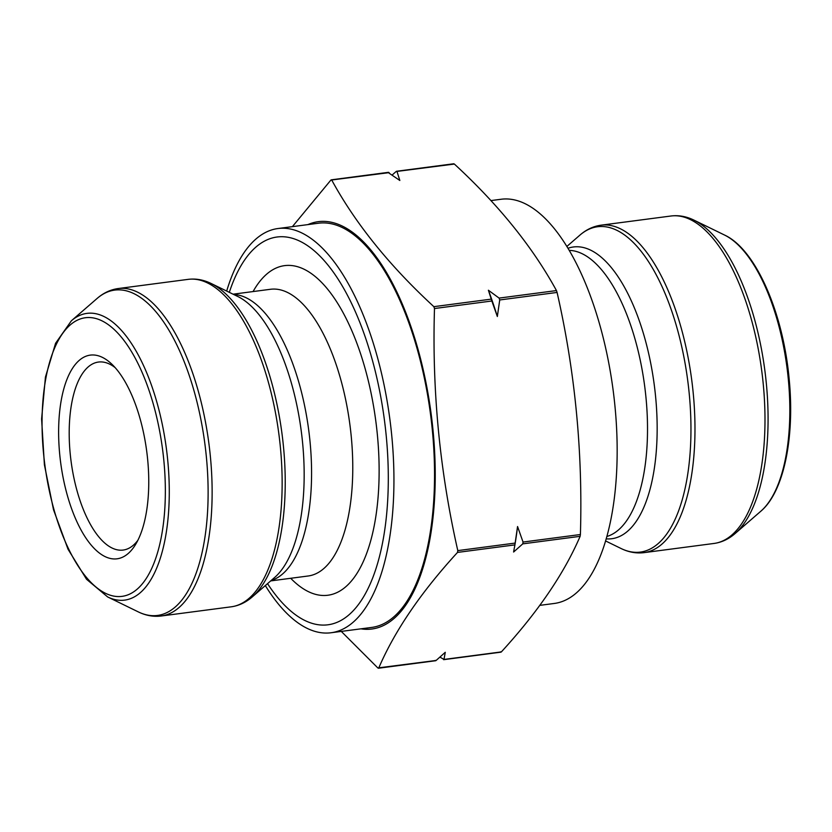 <?xml version="1.0" encoding="UTF-8"?>
<svg xmlns="http://www.w3.org/2000/svg" width="832" height="832" viewBox="0 0 832 832"><rect width="100%" height="100%" fill="white"/><g stroke="black" fill="none" stroke-linecap="round" stroke-linejoin="round"><path stroke-width="1.25" d="M435.198 660.41L436.114 660.462L445.266 652.298L443.997 659.433L439.93 657.103M292.396 226.637L330.866 180.097L331.781 180.149C355.534 223.673 389.563 265.834 433.857 306.665L434.491 308.526C431.974 390.322 439.743 471.016 457.798 550.607L457.517 552.417C420.992 592.29 394.732 630.812 378.747 667.992L377.832 667.94L341.297 631.415M436.114 660.462L377.832 667.94M514.883 544.887L517.556 526.542L523.047 542.048L522.766 543.858L513.604 552.022L514.883 544.887L457.517 552.417M491.847 300.997L488.405 290.243L499.096 298.095L499.73 299.957L497.338 316.503L491.847 300.997L434.491 308.526M392.288 174.897L396.105 171.538L397.02 171.59L399.838 180.482L388.222 172.567M331.666 179.993L389.137 172.63M500.438 651.851L501.353 651.903C537.878 612.03 564.138 573.508 580.122 536.328L580.403 534.518C582.878 452.234 575.099 371.54 557.086 292.438L556.462 290.576C532.698 247.052 498.68 204.89 454.376 164.06L453.461 164.008M396.947 171.423L454.376 164.06M539.822 605.363L554.237 603.47A203.85 86.133 -97.5 0 0 613.122 390.146A203.85 86.133 -97.5 0 0 501.197 199.243L490.911 200.585M115.211 367.682A94.817 40.061 -97.5 0 0 98.457 362.055A94.817 40.061 -97.5 0 0 71.074 461.271A94.817 40.061 -97.5 0 0 123.136 550.066A94.817 40.061 -97.5 0 0 137.862 540.311M307.923 224.598A205.431 86.809 82.5 0 1 433.056 430.633A205.431 86.809 82.5 0 1 360.974 628.836M226.678 291.075A203.85 86.133 82.5 0 1 277.982 228.53L318.583 223.205A203.85 86.133 82.5 0 1 432.38 430.591A203.85 86.133 82.5 0 1 371.623 627.432L331.022 632.757A203.85 86.133 82.5 0 1 265.325 585.572M277.982 228.53A203.85 86.133 82.5 0 1 391.778 435.916A203.85 86.133 82.5 0 1 331.022 632.757M229.31 292.354A195.551 82.628 82.5 0 1 316.555 252.834A195.551 82.628 82.5 0 1 386.235 435.968A195.551 82.628 82.5 0 1 356.803 606.632A195.551 82.628 82.5 0 1 267.53 583.648M147.67 459.649A102.71 43.399 82.5 0 1 135.585 544.461A102.71 43.399 82.5 0 1 60.663 462.644A102.71 43.399 82.5 0 1 111.935 364.27A102.71 43.399 82.5 0 1 147.67 459.649M488.405 290.243A238.118 100.62 82.5 0 1 497.338 316.503M517.556 526.542A238.118 100.62 82.5 0 1 514.946 544.69L514.436 547.633M457.798 550.607L515.154 543.078M433.857 306.665L491.213 299.135M443.997 659.433L501.353 651.903M522.766 543.858L580.122 536.328M523.047 542.048L580.403 534.518M499.73 299.957L557.086 292.438M499.096 298.095L556.462 290.576M735.145 533.51L760.812 511.233A144.602 61.1 -97.5 0 0 788.299 379.028A144.602 61.1 -97.5 0 0 724.578 235.061L694.023 220.158A164.07 69.326 82.5 0 1 764.826 370.24A164.07 69.326 82.5 0 1 735.145 533.51C728.78 539.063 721.739 542.381 714.022 543.452A165.131 69.774 -97.5 0 0 761.717 370.646A165.131 69.774 -97.5 0 0 671.05 215.998L601.037 225.181A165.131 69.774 82.5 0 1 691.704 379.839A165.131 69.774 82.5 0 1 644.01 552.646L714.022 543.452M605.54 540.925L621.026 548.486A164.07 69.326 -97.5 0 0 689.218 393.63A164.07 69.326 -97.5 0 0 579.904 235.134L566.894 246.428M606.143 538.855A147.129 62.171 -97.5 0 0 654.243 384.748A147.129 62.171 -97.5 0 0 568.017 248.269M606.819 536.494A144.591 61.1 -97.5 0 0 644.654 386.006A144.591 61.1 -97.5 0 0 569.275 250.38M253.074 291.564A166.192 70.221 82.5 0 1 325.468 286.624A166.192 70.221 82.5 0 1 377.364 434.72A166.192 70.221 82.5 0 1 290.701 578.282M233.064 294.185L270.525 289.276A144.591 61.1 82.5 0 1 351.239 436.374A144.591 61.1 82.5 0 1 308.152 575.994L270.691 580.913M233.657 294.476A144.591 61.1 82.5 0 1 310.045 441.782A144.591 61.1 82.5 0 1 271.18 580.486M302.609 442.967A147.129 62.171 82.5 0 1 274.643 577.481L252.304 596.866A164.07 69.326 82.5 0 0 283.494 446.867A164.07 69.326 82.5 0 0 211.193 283.514L237.775 296.483A147.129 62.171 82.5 0 1 302.609 442.967M161.169 616.002L231.182 606.819A165.131 69.774 -97.5 0 0 280.394 447.356A165.131 69.774 -97.5 0 0 188.209 279.354L118.196 288.548A165.131 69.774 82.5 0 1 210.382 456.55A165.131 69.774 82.5 0 1 161.169 616.002C153.431 616.949 145.766 615.566 138.185 611.842A164.07 69.326 -97.5 0 0 206.378 456.986A164.07 69.326 -97.5 0 0 97.063 298.49C103.428 292.937 110.479 289.619 118.196 288.548M107.64 596.939L86.549 579.28L68.026 549.234L53.508 509.735L44.398 464.776L41.6 418.985L45.438 377.083L55.578 343.273L71.396 320.767A144.602 61.1 82.5 0 1 167.742 460.46A144.602 61.1 82.5 0 1 107.64 596.939L138.185 611.842M163.852 460.626A140.504 59.363 -97.5 0 0 61.984 334.391A140.504 59.363 -97.5 0 0 85.249 575.962A140.504 59.363 -97.5 0 0 163.852 460.626M378.394 668.242L435.75 660.722M331.219 179.847L388.575 172.318M443.633 659.682L500.999 652.153M396.458 171.278L453.825 163.758M601.037 225.181C593.32 226.262 586.269 229.58 579.904 235.134M644.01 552.646C636.272 553.592 628.607 552.209 621.026 548.486M694.023 220.158C686.442 216.434 678.787 215.051 671.05 215.998M724.578 235.061C755.654 249.298 783.078 312.416 789.131 378.747C794.934 437.081 783.962 491.774 760.812 511.233M71.396 320.767L97.063 298.49M188.209 279.354C195.946 278.408 203.601 279.791 211.193 283.514M231.182 606.819C238.898 605.738 245.939 602.42 252.304 596.866"/></g></svg>
